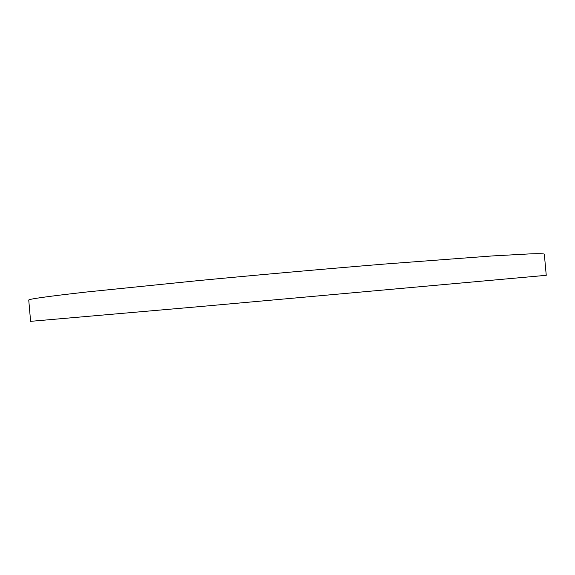 <?xml version="1.0" encoding="UTF-8"?>
<svg xmlns="http://www.w3.org/2000/svg" width="575" height="575" viewBox="0 0 575 575"><rect width="100%" height="100%" fill="white"/><g stroke="black" fill="none" stroke-linecap="round" stroke-linejoin="round"><path stroke-width="0.86" d="M86.71 291.992L198.102 280.622C258.161 274.886 325.558 268.899 384.553 264.054L492.286 255.94L531.767 253.791C539.271 253.604 543.454 253.704 544.317 254.1L546.25 275.317L200.402 306.54L30.604 321.339L28.75 300.114C28.003 299.144 47.323 296.434 86.71 291.992"/></g></svg>
